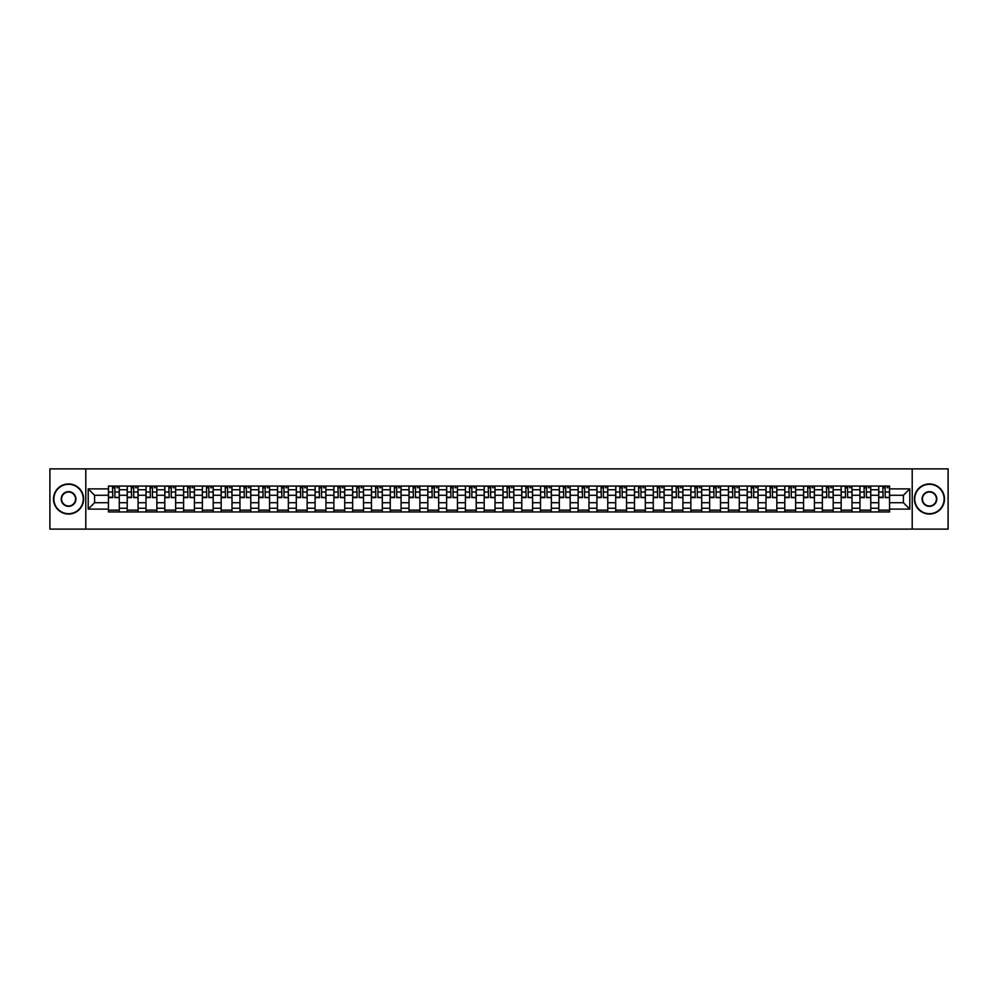 <?xml version="1.0" encoding="UTF-8"?>
<svg xmlns="http://www.w3.org/2000/svg" width="998" height="998" viewBox="0 0 998 998"><rect width="100%" height="100%" fill="white"/><g stroke="black" fill="none" stroke-linecap="round" stroke-linejoin="round"><path stroke-width="1.5" d="M912.209 529.115L948.1 529.115L948.1 468.885L49.9 468.885L49.9 529.115L912.209 529.115L912.209 468.885M127.22 511.949L127.22 489.731L119.273 489.731L119.273 511.949M119.273 489.731L119.273 486.051M127.22 489.731L127.22 486.051M138.061 486.051L138.061 511.949M146.007 511.949L146.007 486.051M156.848 486.051L156.848 511.949M164.795 511.949L164.795 486.051M175.636 486.051L175.636 511.949M183.582 511.949L183.582 486.051M194.423 486.051L194.423 511.949M202.369 511.949L202.369 486.051M213.21 486.051L213.21 511.949M221.157 511.949L221.157 486.051M231.998 486.051L231.998 511.949M239.944 511.949L239.944 486.051M250.785 486.051L250.785 511.949M258.732 511.949L258.732 486.051M269.572 486.051L269.572 511.949M277.519 511.949L277.519 486.051M288.36 486.051L288.36 511.949M296.306 511.949L296.306 486.051M307.147 486.051L307.147 511.949M315.094 511.949L315.094 486.051M325.934 486.051L325.934 511.949M333.881 511.949L333.881 486.051M344.722 486.051L344.722 511.949M352.668 511.949L352.668 486.051M363.509 486.051L363.509 511.949M371.456 511.949L371.456 486.051M382.296 486.051L382.296 511.949M390.243 511.949L390.243 486.051M401.084 486.051L401.084 511.949M409.03 511.949L409.03 486.051M419.871 486.051L419.871 511.949M427.818 511.949L427.818 486.051M438.658 486.051L438.658 511.949M446.605 511.949L446.605 486.051M457.446 486.051L457.446 511.949M465.405 511.949L465.405 486.051M476.233 486.051L476.233 511.949M484.192 511.949L484.192 486.051M495.02 486.051L495.02 511.949M502.98 511.949L502.98 486.051M513.808 486.051L513.808 511.949M521.767 511.949L521.767 486.051M532.595 486.051L532.595 511.949M540.554 511.949L540.554 486.051M551.395 486.051L551.395 511.949M559.342 511.949L559.342 486.051M570.182 486.051L570.182 511.949M578.129 511.949L578.129 486.051M588.97 486.051L588.97 511.949M596.916 511.949L596.916 486.051M607.757 486.051L607.757 511.949M615.704 511.949L615.704 486.051M626.544 486.051L626.544 511.949M634.491 511.949L634.491 486.051M645.332 486.051L645.332 511.949M653.278 511.949L653.278 486.051M664.119 486.051L664.119 511.949M672.066 511.949L672.066 486.051M682.906 486.051L682.906 511.949M690.853 511.949L690.853 486.051M701.694 486.051L701.694 511.949M709.64 511.949L709.64 486.051M720.481 486.051L720.481 511.949M728.428 511.949L728.428 486.051M739.269 486.051L739.269 511.949M747.215 511.949L747.215 486.051M758.056 486.051L758.056 511.949M766.002 511.949L766.002 486.051M776.843 486.051L776.843 511.949M784.79 511.949L784.79 486.051M795.631 486.051L795.631 511.949M803.577 511.949L803.577 486.051M814.418 486.051L814.418 511.949M822.364 511.949L822.364 486.051M833.205 486.051L833.205 511.949M841.152 511.949L841.152 486.051M851.993 486.051L851.993 511.949M859.939 511.949L859.939 486.051M870.78 486.051L870.78 511.949M878.727 511.949L878.727 486.051M878.727 502.73L870.78 502.73M859.939 502.73L851.993 502.73M841.152 502.73L833.205 502.73M822.364 502.73L814.418 502.73M803.577 502.73L795.631 502.73M784.79 502.73L776.843 502.73M766.002 502.73L758.056 502.73M747.215 502.73L739.269 502.73M728.428 502.73L720.481 502.73M709.64 502.73L701.694 502.73M690.853 502.73L682.906 502.73M672.066 502.73L664.119 502.73M653.278 502.73L645.332 502.73M634.491 502.73L626.544 502.73M615.704 502.73L607.757 502.73M596.916 502.73L588.97 502.73M578.129 502.73L570.182 502.73M559.342 502.73L551.395 502.73M540.554 502.73L532.595 502.73M521.767 502.73L513.808 502.73M502.98 502.73L495.02 502.73M484.192 502.73L476.233 502.73M465.405 502.73L457.446 502.73M446.605 502.73L438.658 502.73M427.818 502.73L419.871 502.73M409.03 502.73L401.084 502.73M390.243 502.73L382.296 502.73M371.456 502.73L363.509 502.73M352.668 502.73L344.722 502.73M333.881 502.73L325.934 502.73M315.094 502.73L307.147 502.73M296.306 502.73L288.36 502.73M277.519 502.73L269.572 502.73M258.732 502.73L250.785 502.73M239.944 502.73L231.998 502.73M221.157 502.73L213.21 502.73M202.369 502.73L194.423 502.73M183.582 502.73L175.636 502.73M164.795 502.73L156.848 502.73M146.007 502.73L138.061 502.73M127.22 502.73L119.273 502.73M878.727 495.27L870.78 495.27M859.939 495.27L851.993 495.27M841.152 495.27L833.205 495.27M822.364 495.27L814.418 495.27M803.577 495.27L795.631 495.27M784.79 495.27L776.843 495.27M766.002 495.27L758.056 495.27M747.215 495.27L739.269 495.27M728.428 495.27L720.481 495.27M709.64 495.27L701.694 495.27M690.853 495.27L682.906 495.27M672.066 495.27L664.119 495.27M653.278 495.27L645.332 495.27M634.491 495.27L626.544 495.27M615.704 495.27L607.757 495.27M596.916 495.27L588.97 495.27M578.129 495.27L570.182 495.27M559.342 495.27L551.395 495.27M540.554 495.27L532.595 495.27M521.767 495.27L513.808 495.27M502.98 495.27L495.02 495.27M484.192 495.27L476.233 495.27M465.405 495.27L457.446 495.27M446.605 495.27L438.658 495.27M427.818 495.27L419.871 495.27M409.03 495.27L401.084 495.27M390.243 495.27L382.296 495.27M371.456 495.27L363.509 495.27M352.668 495.27L344.722 495.27M333.881 495.27L325.934 495.27M315.094 495.27L307.147 495.27M296.306 495.27L288.36 495.27M277.519 495.27L269.572 495.27M258.732 495.27L250.785 495.27M239.944 495.27L231.998 495.27M221.157 495.27L213.21 495.27M202.369 495.27L194.423 495.27M183.582 495.27L175.636 495.27M164.795 495.27L156.848 495.27M146.007 495.27L138.061 495.27M127.22 495.27L119.273 495.27M94.585 502.73L108.433 502.73L108.433 495.27L94.585 495.27L94.585 502.73L88.198 509.117L88.198 488.883L108.433 488.883L108.433 495.27M889.567 495.27L889.567 502.73L903.415 502.73L903.415 495.27L889.567 495.27L889.567 486.051L108.433 486.051L108.433 488.883M889.567 488.883L909.802 488.883L909.802 509.117L889.567 509.117L889.567 502.73M108.433 502.73L108.433 511.949L889.567 511.949L889.567 509.117M108.433 509.117L88.198 509.117M85.791 529.115L85.791 468.885M119.273 510.14L108.433 510.14M112.824 487.86L114.87 487.86M138.061 510.14L127.22 510.14M131.611 487.86L133.657 487.86M156.848 510.14L146.007 510.14M150.399 487.86L152.445 487.86M175.636 510.14L164.795 510.14M169.186 487.86L171.232 487.86M194.423 510.14L183.582 510.14M187.973 487.86L190.032 487.86M213.21 510.14L202.369 510.14M206.761 487.86L208.819 487.86M231.998 510.14L221.157 510.14M225.548 487.86L227.606 487.86M250.785 510.14L239.944 510.14M244.335 487.86L246.394 487.86M269.572 510.14L258.732 510.14M263.135 487.86L265.181 487.86M288.36 510.14L277.519 510.14M281.923 487.86L283.968 487.86M307.147 510.14L296.306 510.14M300.71 487.86L302.756 487.86M325.934 510.14L315.094 510.14M319.497 487.86L321.543 487.86M344.722 510.14L333.881 510.14M338.285 487.86L340.33 487.86M363.509 510.14L352.668 510.14M357.072 487.86L359.118 487.86M382.296 510.14L371.456 510.14M375.859 487.86L377.905 487.86M401.084 510.14L390.243 510.14M394.647 487.86L396.693 487.86M419.871 510.14L409.03 510.14M413.434 487.86L415.48 487.86M438.658 510.14L427.818 510.14M432.221 487.86L434.267 487.86M457.446 510.14L446.605 510.14M451.009 487.86L453.055 487.86M476.233 510.14L465.405 510.14M469.796 487.86L471.842 487.86M495.02 510.14L484.192 510.14M488.583 487.86L490.629 487.86M513.808 510.14L502.98 510.14M507.371 487.86L509.417 487.86M532.595 510.14L521.767 510.14M526.158 487.86L528.204 487.86M551.395 510.14L540.554 510.14M544.945 487.86L546.991 487.86M570.182 510.14L559.342 510.14M563.733 487.86L565.779 487.86M588.97 510.14L578.129 510.14M582.52 487.86L584.566 487.86M607.757 510.14L596.916 510.14M601.307 487.86L603.353 487.86M626.544 510.14L615.704 510.14M620.095 487.86L622.141 487.86M645.332 510.14L634.491 510.14M638.882 487.86L640.928 487.86M664.119 510.14L653.278 510.14M657.67 487.86L659.715 487.86M682.906 510.14L672.066 510.14M676.457 487.86L678.503 487.86M701.694 510.14L690.853 510.14M695.244 487.86L697.29 487.86M720.481 510.14L709.64 510.14M714.032 487.86L716.077 487.86M739.269 510.14L728.428 510.14M732.819 487.86L734.865 487.86M758.056 510.14L747.215 510.14M751.606 487.86L753.665 487.86M776.843 510.14L766.002 510.14M770.394 487.86L772.452 487.86M795.631 510.14L784.79 510.14M789.181 487.86L791.239 487.86M814.418 510.14L803.577 510.14M807.968 487.86L810.027 487.86M833.205 510.14L822.364 510.14M826.768 487.86L828.814 487.86M851.993 510.14L841.152 510.14M845.555 487.86L847.601 487.86M870.78 510.14L859.939 510.14M864.343 487.86L866.389 487.86M889.567 510.14L878.727 510.14M883.13 487.86L885.176 487.86M88.198 488.883L94.585 495.27M903.415 502.73L909.802 509.117M903.415 495.27L909.802 488.883M114.87 497.204L119.211 497.615L114.87 497.615L114.87 486.176L119.211 486.176L116.803 486.176M119.211 497.204L119.211 486.176M112.824 487.735L114.87 487.735M116.803 487.735L117.639 487.735M110.903 486.176L108.495 486.176L108.495 497.615L112.824 497.615L112.462 486.176M108.495 486.176L115.232 486.176M133.657 497.204L137.998 497.615L133.657 497.615L133.657 486.176L137.998 486.176L135.591 486.176M137.998 497.204L137.998 486.176M131.611 487.735L133.657 487.735M135.591 487.735L136.427 487.735M129.69 486.176L127.282 486.176L127.282 497.615L131.611 497.615L131.249 486.176M127.282 486.176L134.019 486.176M152.445 497.204L156.786 497.615L152.445 497.615L152.445 486.176L156.786 486.176L154.378 486.176M156.786 497.204L156.786 486.176M150.399 487.735L152.445 487.735M154.378 487.735L155.214 487.735M148.477 486.176L146.07 486.176L146.07 497.615L150.399 497.615L150.037 486.176M146.07 486.176L152.806 486.176M68.563 513.696A14.696 14.696 0 0 0 83.258 499A14.696 14.696 0 0 0 68.563 484.304A14.696 14.696 0 0 0 53.88 499A14.696 14.696 0 0 0 68.563 513.696M68.563 483.943A15.057 15.057 0 0 1 83.62 499A15.057 15.057 0 0 1 68.563 514.057A15.057 15.057 0 0 1 53.518 499A15.057 15.057 0 0 1 68.563 483.943M68.563 506.348A7.348 7.348 0 0 1 61.215 499A7.348 7.348 0 0 1 68.563 491.652A7.348 7.348 0 0 1 75.91 499A7.348 7.348 0 0 1 68.563 506.348M68.563 492.014A6.986 6.986 0 0 0 61.577 499A6.986 6.986 0 0 0 68.563 505.986A6.986 6.986 0 0 0 75.549 499A6.986 6.986 0 0 0 68.563 492.014M929.437 513.696A14.696 14.696 0 0 0 944.12 499A14.696 14.696 0 0 0 929.437 484.304A14.696 14.696 0 0 0 914.742 499A14.696 14.696 0 0 0 929.437 513.696M929.437 483.943A15.057 15.057 0 0 1 944.482 499A15.057 15.057 0 0 1 929.437 514.057A15.057 15.057 0 0 1 914.38 499A15.057 15.057 0 0 1 929.437 483.943M929.437 506.348A7.348 7.348 0 0 1 922.09 499A7.348 7.348 0 0 1 929.437 491.652A7.348 7.348 0 0 1 936.785 499A7.348 7.348 0 0 1 929.437 506.348M929.437 492.014A6.986 6.986 0 0 0 922.451 499A6.986 6.986 0 0 0 929.437 505.986A6.986 6.986 0 0 0 936.423 499A6.986 6.986 0 0 0 929.437 492.014M171.232 497.204L175.573 497.615L171.232 497.615L171.232 486.176L175.573 486.176L173.165 486.176M175.573 497.204L175.573 486.176M169.186 487.735L171.232 487.735M173.165 487.735L174.014 487.735M167.265 486.176L164.857 486.176L164.857 497.615L169.186 497.615L168.824 486.176M164.857 486.176L171.594 486.176M190.032 497.204L194.361 497.615L190.032 497.615L190.032 486.176L194.361 486.176L191.953 486.176M194.361 497.204L194.361 486.176M187.973 487.735L190.032 487.735M191.953 487.735L192.801 487.735M186.052 486.176L183.644 486.176L183.644 497.615L187.973 497.615L187.612 486.176M183.644 486.176L190.381 486.176M208.819 497.204L213.148 497.615L208.819 497.615L208.819 486.176L213.148 486.176L210.74 486.176M213.148 497.204L213.148 486.176M206.761 487.735L208.819 487.735M210.74 487.735L211.588 487.735M204.839 486.176L202.432 486.176L202.432 497.615L206.761 497.615L206.399 486.176M202.432 486.176L209.168 486.176M227.606 497.204L231.935 497.615L227.606 497.615L227.606 486.176L231.935 486.176L229.528 486.176M231.935 497.204L231.935 486.176M225.548 487.735L227.606 487.735M229.528 487.735L230.376 487.735M223.627 486.176L221.219 486.176L221.219 497.615L225.548 497.615L225.186 486.176M221.219 486.176L227.968 486.176M246.394 497.204L250.723 497.615L246.394 497.615L246.394 486.176L250.723 486.176L248.315 486.176M250.723 497.204L250.723 486.176M244.335 487.735L246.394 487.735M248.315 487.735L249.163 487.735M242.414 486.176L240.007 486.176L240.007 497.615L244.335 497.615L243.986 486.176M240.007 486.176L246.756 486.176M265.181 497.204L269.51 497.615L265.181 497.615L265.181 486.176L269.51 486.176L267.102 486.176M269.51 497.204L269.51 486.176M263.135 487.735L265.181 487.735M267.102 487.735L267.951 487.735M261.202 486.176L258.794 486.176L258.794 497.615L263.135 497.615L262.773 486.176M258.794 486.176L265.543 486.176M283.968 497.204L288.297 497.615L283.968 497.615L283.968 486.176L288.297 486.176L285.89 486.176M288.297 497.204L288.297 486.176M281.923 487.735L283.968 487.735M285.89 487.735L286.738 487.735M279.989 486.176L277.581 486.176L277.581 497.615L281.923 497.615L281.561 486.176M277.581 486.176L284.33 486.176M302.756 497.204L307.085 497.615L302.756 497.615L302.756 486.176L307.085 486.176L304.677 486.176M307.085 497.204L307.085 486.176M300.71 487.735L302.756 487.735M304.677 487.735L305.525 487.735M298.776 486.176L296.369 486.176L296.369 497.615L300.71 497.615L300.348 486.176M296.369 486.176L303.118 486.176M321.543 497.204L325.872 497.615L321.543 497.615L321.543 486.176L325.872 486.176L323.464 486.176M325.872 497.204L325.872 486.176M319.497 487.735L321.543 487.735M323.464 487.735L324.313 487.735M317.564 486.176L315.156 486.176L315.156 497.615L319.497 497.615L319.135 486.176M315.156 486.176L321.905 486.176M340.33 497.204L344.659 497.615L340.33 497.615L340.33 486.176L344.659 486.176L342.252 486.176M344.659 497.204L344.659 486.176M338.285 487.735L340.33 487.735M342.252 487.735L343.1 487.735M336.351 486.176L333.943 486.176L333.943 497.615L338.285 497.615L337.923 486.176M333.943 486.176L340.692 486.176M359.118 497.204L363.447 497.615L359.118 497.615L359.118 486.176L363.447 486.176L361.039 486.176M363.447 497.204L363.447 486.176M357.072 487.735L359.118 487.735M361.039 487.735L361.887 487.735M355.138 486.176L352.731 486.176L352.731 497.615L357.072 497.615L356.71 486.176M352.731 486.176L359.48 486.176M377.905 497.204L382.234 497.615L377.905 497.615L377.905 486.176L382.234 486.176L379.826 486.176M382.234 497.204L382.234 486.176M375.859 487.735L377.905 487.735M379.826 487.735L380.675 487.735M373.926 486.176L371.518 486.176L371.518 497.615L375.859 497.615L375.498 486.176M371.518 486.176L378.267 486.176M396.693 497.204L401.021 497.615L396.693 497.615L396.693 486.176L401.021 486.176L398.614 486.176M401.021 497.204L401.021 486.176M394.647 487.735L396.693 487.735M398.614 487.735L399.462 487.735M392.713 486.176L390.305 486.176L390.305 497.615L394.647 497.615L394.285 486.176M390.305 486.176L397.054 486.176M415.48 497.204L419.809 497.615L415.48 497.615L415.48 486.176L419.809 486.176L417.401 486.176M419.809 497.204L419.809 486.176M413.434 487.735L415.48 487.735M417.401 487.735L418.249 487.735M411.5 486.176L409.093 486.176L409.093 497.615L413.434 497.615L413.072 486.176M409.093 486.176L415.842 486.176M434.267 497.204L438.596 497.615L434.267 497.615L434.267 486.176L438.596 486.176L436.188 486.176M438.596 497.204L438.596 486.176M432.221 487.735L434.267 487.735M436.188 487.735L437.037 487.735M430.288 486.176L427.88 486.176L427.88 497.615L432.221 497.615L431.86 486.176M427.88 486.176L434.629 486.176M453.055 497.204L457.396 497.615L453.055 497.615L453.055 486.176L457.396 486.176L454.976 486.176M457.396 497.204L457.396 486.176M451.009 487.735L453.055 487.735M454.976 487.735L455.824 487.735M449.075 486.176L446.667 486.176L446.667 497.615L451.009 497.615L450.647 486.176M446.667 486.176L453.416 486.176M471.842 497.204L476.183 497.615L471.842 497.615L471.842 486.176L476.183 486.176L473.763 486.176M476.183 497.204L476.183 486.176M469.796 487.735L471.842 487.735M473.763 487.735L474.611 487.735M467.862 486.176L465.455 486.176L465.455 497.615L469.796 497.615L469.434 486.176M465.455 486.176L472.204 486.176M490.629 497.204L494.971 497.615L490.629 497.615L490.629 486.176L494.971 486.176L492.563 486.176M494.971 497.204L494.971 486.176M488.583 487.735L490.629 487.735M492.563 487.735L493.399 487.735M486.65 486.176L484.242 486.176L484.242 497.615L488.583 497.615L488.222 486.176M484.242 486.176L490.991 486.176M509.417 497.204L513.758 497.615L509.417 497.615L509.417 486.176L513.758 486.176L511.35 486.176M513.758 497.204L513.758 486.176M507.371 487.735L509.417 487.735M511.35 487.735L512.186 487.735M505.437 486.176L503.029 486.176L503.029 497.615L507.371 497.615L507.009 486.176M503.029 486.176L509.778 486.176M528.204 497.204L532.545 497.615L528.204 497.615L528.204 486.176L532.545 486.176L530.138 486.176M532.545 497.204L532.545 486.176M526.158 487.735L528.204 487.735M530.138 487.735L530.973 487.735M524.237 486.176L521.817 486.176L521.817 497.615L526.158 497.615L525.796 486.176M521.817 486.176L528.566 486.176M546.991 497.204L551.333 497.615L546.991 497.615L546.991 486.176L551.333 486.176L548.925 486.176M551.333 497.204L551.333 486.176M544.945 487.735L546.991 487.735M548.925 487.735L549.761 487.735M543.024 486.176L540.604 486.176L540.604 497.615L544.945 497.615L544.584 486.176M540.604 486.176L547.353 486.176M565.779 497.204L570.12 497.615L565.779 497.615L565.779 486.176L570.12 486.176L567.712 486.176M570.12 497.204L570.12 486.176M563.733 487.735L565.779 487.735M567.712 487.735L568.548 487.735M561.812 486.176L559.404 486.176L559.404 497.615L563.733 497.615L563.371 486.176M559.404 486.176L566.14 486.176M584.566 497.204L588.907 497.615L584.566 497.615L584.566 486.176L588.907 486.176L586.5 486.176M588.907 497.204L588.907 486.176M582.52 487.735L584.566 487.735M586.5 487.735L587.335 487.735M580.599 486.176L578.191 486.176L578.191 497.615L582.52 497.615L582.158 486.176M578.191 486.176L584.928 486.176M603.353 497.204L607.695 497.615L603.353 497.615L603.353 486.176L607.695 486.176L605.287 486.176M607.695 497.204L607.695 486.176M601.307 487.735L603.353 487.735M605.287 487.735L606.123 487.735M599.386 486.176L596.979 486.176L596.979 497.615L601.307 497.615L600.946 486.176M596.979 486.176L603.715 486.176M622.141 497.204L626.482 497.615L622.141 497.615L622.141 486.176L626.482 486.176L624.074 486.176M626.482 497.204L626.482 486.176M620.095 487.735L622.141 487.735M624.074 487.735L624.91 487.735M618.174 486.176L615.766 486.176L615.766 497.615L620.095 497.615L619.733 486.176M615.766 486.176L622.503 486.176M640.928 497.204L645.269 497.615L640.928 497.615L640.928 486.176L645.269 486.176L642.862 486.176M645.269 497.204L645.269 486.176M638.882 487.735L640.928 487.735M642.862 487.735L643.698 487.735M636.961 486.176L634.553 486.176L634.553 497.615L638.882 497.615L638.52 486.176M634.553 486.176L641.29 486.176M659.715 497.204L664.057 497.615L659.715 497.615L659.715 486.176L664.057 486.176L661.649 486.176M664.057 497.204L664.057 486.176M657.67 487.735L659.715 487.735M661.649 487.735L662.485 487.735M655.748 486.176L653.341 486.176L653.341 497.615L657.67 497.615L657.308 486.176M653.341 486.176L660.077 486.176M678.503 497.204L682.844 497.615L678.503 497.615L678.503 486.176L682.844 486.176L680.436 486.176M682.844 497.204L682.844 486.176M676.457 487.735L678.503 487.735M680.436 487.735L681.272 487.735M674.536 486.176L672.128 486.176L672.128 497.615L676.457 497.615L676.095 486.176M672.128 486.176L678.865 486.176M697.29 497.204L701.631 497.615L697.29 497.615L697.29 486.176L701.631 486.176L699.224 486.176M701.631 497.204L701.631 486.176M695.244 487.735L697.29 487.735M699.224 487.735L700.06 487.735M693.323 486.176L690.915 486.176L690.915 497.615L695.244 497.615L694.882 486.176M690.915 486.176L697.652 486.176M716.077 497.204L720.419 497.615L716.077 497.615L716.077 486.176L720.419 486.176L718.011 486.176M720.419 497.204L720.419 486.176M714.032 487.735L716.077 487.735M718.011 487.735L718.847 487.735M712.11 486.176L709.703 486.176L709.703 497.615L714.032 497.615L713.67 486.176M709.703 486.176L716.439 486.176M734.865 497.204L739.206 497.615L734.865 497.615L734.865 486.176L739.206 486.176L736.798 486.176M739.206 497.204L739.206 486.176M732.819 487.735L734.865 487.735M736.798 487.735L737.647 487.735M730.898 486.176L728.49 486.176L728.49 497.615L732.819 497.615L732.457 486.176M728.49 486.176L735.227 486.176M753.665 497.204L757.993 497.615L753.665 497.615L753.665 486.176L757.993 486.176L755.586 486.176M757.993 497.204L757.993 486.176M751.606 487.735L753.665 487.735M755.586 487.735L756.434 487.735M749.685 486.176L747.277 486.176L747.277 497.615L751.606 497.615L751.245 486.176M747.277 486.176L754.014 486.176M772.452 497.204L776.781 497.615L772.452 497.615L772.452 486.176L776.781 486.176L774.373 486.176M776.781 497.204L776.781 486.176M770.394 487.735L772.452 487.735M774.373 487.735L775.221 487.735M768.472 486.176L766.065 486.176L766.065 497.615L770.394 497.615L770.032 486.176M766.065 486.176L772.814 486.176M791.239 497.204L795.568 497.615L791.239 497.615L791.239 486.176L795.568 486.176L793.16 486.176M795.568 497.204L795.568 486.176M789.181 487.735L791.239 487.735M793.16 487.735L794.009 487.735M787.26 486.176L784.852 486.176L784.852 497.615L789.181 497.615L788.832 486.176M784.852 486.176L791.601 486.176M810.027 497.204L814.356 497.615L810.027 497.615L810.027 486.176L814.356 486.176L811.948 486.176M814.356 497.204L814.356 486.176M807.968 487.735L810.027 487.735M811.948 487.735L812.796 487.735M806.047 486.176L803.64 486.176L803.64 497.615L807.968 497.615L807.619 486.176M803.64 486.176L810.388 486.176M828.814 497.204L833.143 497.615L828.814 497.615L828.814 486.176L833.143 486.176L830.735 486.176M833.143 497.204L833.143 486.176M826.768 487.735L828.814 487.735M830.735 487.735L831.584 487.735M824.835 486.176L822.427 486.176L822.427 497.615L826.768 497.615L826.406 486.176M822.427 486.176L829.176 486.176M847.601 497.204L851.93 497.615L847.601 497.615L847.601 486.176L851.93 486.176L849.523 486.176M851.93 497.204L851.93 486.176M845.555 487.735L847.601 487.735M849.523 487.735L850.371 487.735M843.622 486.176L841.214 486.176L841.214 497.615L845.555 497.615L845.194 486.176M841.214 486.176L847.963 486.176M866.389 497.204L870.718 497.615L866.389 497.615L866.389 486.176L870.718 486.176L868.31 486.176M870.718 497.204L870.718 486.176M864.343 487.735L866.389 487.735M868.31 487.735L869.158 487.735M862.409 486.176L860.002 486.176L860.002 497.615L864.343 497.615L863.981 486.176M860.002 486.176L866.751 486.176M885.176 497.204L889.505 497.615L885.176 497.615L885.176 486.176L889.505 486.176L887.097 486.176M889.505 497.204L889.505 486.176M883.13 487.735L885.176 487.735M887.097 487.735L887.946 487.735M881.197 486.176L878.789 486.176L878.789 497.615L883.13 497.615L882.768 486.176M878.789 486.176L885.538 486.176M859.939 489.731L851.993 489.731M841.152 489.731L833.205 489.731M822.364 489.731L814.418 489.731M803.577 489.731L795.631 489.731M784.79 489.731L776.843 489.731M766.002 489.731L758.056 489.731M747.215 489.731L739.269 489.731M728.428 489.731L720.481 489.731M709.64 489.731L701.694 489.731M690.853 489.731L682.906 489.731M672.066 489.731L664.119 489.731M653.278 489.731L645.332 489.731M634.491 489.731L626.544 489.731M615.704 489.731L607.757 489.731M596.916 489.731L588.97 489.731M578.129 489.731L570.182 489.731M559.342 489.731L551.395 489.731M540.554 489.731L532.595 489.731M521.767 489.731L513.808 489.731M502.98 489.731L495.02 489.731M484.192 489.731L476.233 489.731M465.405 489.731L457.446 489.731M446.605 489.731L438.658 489.731M427.818 489.731L419.871 489.731M409.03 489.731L401.084 489.731M390.243 489.731L382.296 489.731M371.456 489.731L363.509 489.731M352.668 489.731L344.722 489.731M333.881 489.731L325.934 489.731M315.094 489.731L307.147 489.731M296.306 489.731L288.36 489.731M277.519 489.731L269.572 489.731M258.732 489.731L250.785 489.731M239.944 489.731L231.998 489.731M221.157 489.731L213.21 489.731M202.369 489.731L194.423 489.731M183.582 489.731L175.636 489.731M164.795 489.731L156.848 489.731M146.007 489.731L138.061 489.731M878.727 489.731L870.78 489.731M859.939 508.269L851.993 508.269M841.152 508.269L833.205 508.269M822.364 508.269L814.418 508.269M803.577 508.269L795.631 508.269M784.79 508.269L776.843 508.269M766.002 508.269L758.056 508.269M747.215 508.269L739.269 508.269M728.428 508.269L720.481 508.269M709.64 508.269L701.694 508.269M690.853 508.269L682.906 508.269M672.066 508.269L664.119 508.269M653.278 508.269L645.332 508.269M634.491 508.269L626.544 508.269M615.704 508.269L607.757 508.269M596.916 508.269L588.97 508.269M578.129 508.269L570.182 508.269M559.342 508.269L551.395 508.269M540.554 508.269L532.595 508.269M521.767 508.269L513.808 508.269M502.98 508.269L495.02 508.269M484.192 508.269L476.233 508.269M465.405 508.269L457.446 508.269M446.605 508.269L438.658 508.269M427.818 508.269L419.871 508.269M409.03 508.269L401.084 508.269M390.243 508.269L382.296 508.269M371.456 508.269L363.509 508.269M352.668 508.269L344.722 508.269M333.881 508.269L325.934 508.269M315.094 508.269L307.147 508.269M296.306 508.269L288.36 508.269M277.519 508.269L269.572 508.269M258.732 508.269L250.785 508.269M239.944 508.269L231.998 508.269M221.157 508.269L213.21 508.269M202.369 508.269L194.423 508.269M183.582 508.269L175.636 508.269M164.795 508.269L156.848 508.269M146.007 508.269L138.061 508.269M127.22 508.269L119.273 508.269M878.727 508.269L870.78 508.269M114.87 492.026L119.211 492.026M108.495 497.204L112.824 497.204M108.495 492.026L112.824 492.026M133.657 492.026L137.998 492.026M127.282 497.204L131.611 497.204M127.282 492.026L131.611 492.026M152.445 492.026L156.786 492.026M146.07 497.204L150.399 497.204M146.07 492.026L150.399 492.026M171.232 492.026L175.573 492.026M164.857 497.204L169.186 497.204M164.857 492.026L169.186 492.026M190.032 492.026L194.361 492.026M183.644 497.204L187.973 497.204M183.644 492.026L187.973 492.026M208.819 492.026L213.148 492.026M202.432 497.204L206.761 497.204M202.432 492.026L206.761 492.026M227.606 492.026L231.935 492.026M221.219 497.204L225.548 497.204M221.219 492.026L225.548 492.026M246.394 492.026L250.723 492.026M240.007 497.204L244.335 497.204M240.007 492.026L244.335 492.026M265.181 492.026L269.51 492.026M258.794 497.204L263.135 497.204M258.794 492.026L263.135 492.026M283.968 492.026L288.297 492.026M277.581 497.204L281.923 497.204M277.581 492.026L281.923 492.026M302.756 492.026L307.085 492.026M296.369 497.204L300.71 497.204M296.369 492.026L300.71 492.026M321.543 492.026L325.872 492.026M315.156 497.204L319.497 497.204M315.156 492.026L319.497 492.026M340.33 492.026L344.659 492.026M333.943 497.204L338.285 497.204M333.943 492.026L338.285 492.026M359.118 492.026L363.447 492.026M352.731 497.204L357.072 497.204M352.731 492.026L357.072 492.026M377.905 492.026L382.234 492.026M371.518 497.204L375.859 497.204M371.518 492.026L375.859 492.026M396.693 492.026L401.021 492.026M390.305 497.204L394.647 497.204M390.305 492.026L394.647 492.026M415.48 492.026L419.809 492.026M409.093 497.204L413.434 497.204M409.093 492.026L413.434 492.026M434.267 492.026L438.596 492.026M427.88 497.204L432.221 497.204M427.88 492.026L432.221 492.026M453.055 492.026L457.396 492.026M446.667 497.204L451.009 497.204M446.667 492.026L451.009 492.026M471.842 492.026L476.183 492.026M465.455 497.204L469.796 497.204M465.455 492.026L469.796 492.026M490.629 492.026L494.971 492.026M484.242 497.204L488.583 497.204M484.242 492.026L488.583 492.026M509.417 492.026L513.758 492.026M503.029 497.204L507.371 497.204M503.029 492.026L507.371 492.026M528.204 492.026L532.545 492.026M521.817 497.204L526.158 497.204M521.817 492.026L526.158 492.026M546.991 492.026L551.333 492.026M540.604 497.204L544.945 497.204M540.604 492.026L544.945 492.026M565.779 492.026L570.12 492.026M559.404 497.204L563.733 497.204M559.404 492.026L563.733 492.026M584.566 492.026L588.907 492.026M578.191 497.204L582.52 497.204M578.191 492.026L582.52 492.026M603.353 492.026L607.695 492.026M596.979 497.204L601.307 497.204M596.979 492.026L601.307 492.026M622.141 492.026L626.482 492.026M615.766 497.204L620.095 497.204M615.766 492.026L620.095 492.026M640.928 492.026L645.269 492.026M634.553 497.204L638.882 497.204M634.553 492.026L638.882 492.026M659.715 492.026L664.057 492.026M653.341 497.204L657.67 497.204M653.341 492.026L657.67 492.026M678.503 492.026L682.844 492.026M672.128 497.204L676.457 497.204M672.128 492.026L676.457 492.026M697.29 492.026L701.631 492.026M690.915 497.204L695.244 497.204M690.915 492.026L695.244 492.026M716.077 492.026L720.419 492.026M709.703 497.204L714.032 497.204M709.703 492.026L714.032 492.026M734.865 492.026L739.206 492.026M728.49 497.204L732.819 497.204M728.49 492.026L732.819 492.026M753.665 492.026L757.993 492.026M747.277 497.204L751.606 497.204M747.277 492.026L751.606 492.026M772.452 492.026L776.781 492.026M766.065 497.204L770.394 497.204M766.065 492.026L770.394 492.026M791.239 492.026L795.568 492.026M784.852 497.204L789.181 497.204M784.852 492.026L789.181 492.026M810.027 492.026L814.356 492.026M803.64 497.204L807.968 497.204M803.64 492.026L807.968 492.026M828.814 492.026L833.143 492.026M822.427 497.204L826.768 497.204M822.427 492.026L826.768 492.026M847.601 492.026L851.93 492.026M841.214 497.204L845.555 497.204M841.214 492.026L845.555 492.026M866.389 492.026L870.718 492.026M860.002 497.204L864.343 497.204M860.002 492.026L864.343 492.026M885.176 492.026L889.505 492.026M878.789 497.204L883.13 497.204M878.789 492.026L883.13 492.026"/></g></svg>
